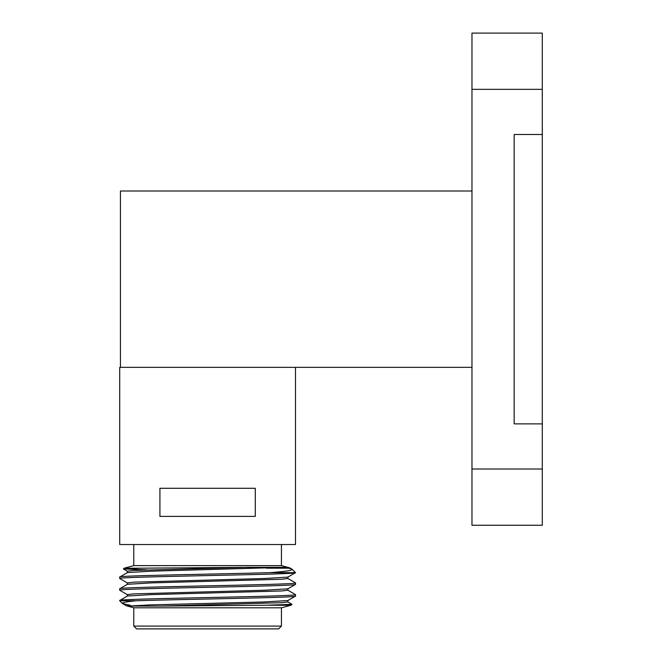 <?xml version="1.0" encoding="UTF-8"?>
<svg xmlns="http://www.w3.org/2000/svg" width="662" height="662" viewBox="0 0 662 662"><rect width="100%" height="100%" fill="white"/><g stroke="black" fill="none" stroke-linecap="round" stroke-linejoin="round"><path stroke-width="0.99" d="M542.277 469.019L542.277 423.879L514.159 423.879L514.159 134.485L542.277 134.485L542.277 89.345L471.973 89.345L471.973 469.019L542.277 469.019L542.277 525.264L471.973 525.264L471.973 469.019M471.973 89.345L471.973 33.1L542.277 33.1L542.277 89.345M542.277 423.879L542.277 134.485M471.973 191.012L120.426 191.012L120.426 367.352L471.973 367.352M291.04 605.233L291.967 604.307L266.654 605.233L291.04 605.233L281.433 607.807L133.782 607.807L126.318 605.788L122.495 603.554L130.182 605.233L126.475 605.846L128.188 606.078L150.911 604.878L264.436 601.948L287.821 600.55L295.442 596.156L295.492 594.625C300.912 596.578 114.286 598.531 119.723 600.484L127.394 596.023L150.936 594.625L281.797 590.959L287.879 590.231L287.879 588.766M124.175 568.195L123.438 568.939L139.939 568.195L124.175 568.195L133.782 565.621L281.433 565.621L289.675 567.831L292.033 569.188L288.855 568.195L289.675 567.831L284.304 567.351L245.056 567.351L133.476 570.454L127.336 571.19L127.336 572.655M266.389 568.195L288.855 568.195M278.619 628.9L136.595 628.9L133.782 626.087L281.433 626.087L278.619 628.9M136.306 600.773C126.31 601.708 121.709 602.635 122.495 603.554L119.723 600.773L136.306 600.773C180.155 599.242 300.25 597.645 295.492 596.09M127.394 594.691L119.723 590.231C114.294 588.278 300.92 586.325 295.492 584.372L295.492 582.908C300.912 584.86 114.286 586.813 119.723 588.766L127.394 584.306L150.936 582.908L281.797 579.242L287.879 578.514L287.879 577.049M127.336 596.09L127.336 594.625L133.476 593.888L264.436 590.231L287.821 588.832L295.492 584.372M119.723 590.231L119.723 588.766M287.821 590.165L295.492 594.625M127.394 582.974L119.772 578.571L119.723 577.049C115.66 575.584 219.503 574.12 269.823 572.655C285.488 571.521 292.894 570.363 292.033 569.188L295.492 572.655L269.823 572.655M287.821 578.447L295.492 582.908M133.782 607.807L133.782 626.087M281.433 607.807L281.433 626.087M281.433 565.621L281.433 544.528M133.782 565.621L133.782 544.528M120.426 367.352L119.723 367.352L119.723 544.528L295.492 544.528L295.492 367.352M255.292 488.283L159.923 488.283L159.923 516.401L255.292 516.401L255.292 488.283M123.438 568.939L146.84 569.858M291.967 604.307L287.821 601.882M127.336 584.372L127.336 582.908L133.476 582.171L264.436 578.514L287.821 577.115L295.492 572.655C300.92 574.608 114.294 576.561 119.723 578.514M266.654 605.233L159.716 606.078L281.797 602.685L287.879 601.948L287.879 600.484M119.723 577.049L127.394 572.589L150.936 571.19L284.304 567.351M159.716 606.078L128.188 606.078M139.939 568.195L245.056 567.351M123.455 568.981L127.394 571.256"/></g></svg>
